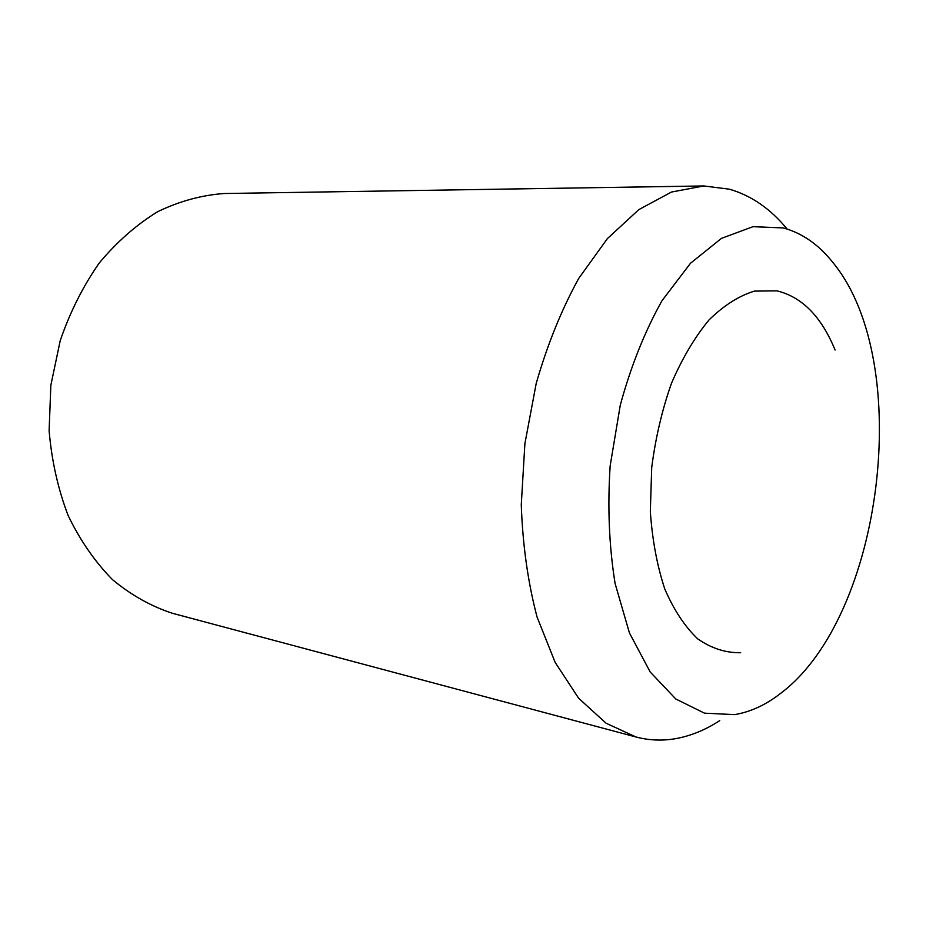 <?xml version="1.0" encoding="UTF-8"?>
<svg xmlns="http://www.w3.org/2000/svg" width="926" height="926" viewBox="0 0 926 926"><rect width="100%" height="100%" fill="white"/><g stroke="black" fill="none" stroke-linecap="round" stroke-linejoin="round"><path stroke-width="1.39" d="M835.09 350.04C821.466 316.692 802.09 296.968 776.96 290.857L754.493 291.1C738.983 295.811 723.819 305.43 709.003 319.956C694.778 337.18 682.277 358.246 671.512 383.179C662.125 409.778 655.515 437.917 651.707 467.595L650.33 511.465C652.298 539.951 657.124 565.798 664.799 589.017C673.897 610.06 684.904 626.694 697.81 638.94C711.446 648.374 725.741 652.969 740.696 652.726M719.757 720.602C705.276 730.058 690.345 736.112 674.961 738.774C661.893 740.962 648.906 740.372 635.988 736.992L606.09 723.229L578.669 698.273L555.195 662.484L537.045 616.971C527.936 582.361 522.669 544.963 521.269 504.751L524.903 443.612L536.212 383.422C547.324 344.761 561.492 309.759 578.738 278.39L607.375 238.63L638.836 209.612L671.489 192.041L703.829 185.952L729.445 189.205C751.333 195.56 770.559 208.836 787.123 229.035M783.269 227.935C802.611 233.178 819.522 245.17 834.013 263.91C914.112 363.501 883.057 615.744 781.197 692.937C766.196 704.744 750.627 711.978 734.492 714.629L704.489 713.17L675.818 699.014L650.214 672.01L629.425 632.909L615.096 583.496C609.1 546.259 607.456 507.008 610.176 465.732L620.281 405.137C630.93 366.152 644.843 331.334 662.009 300.684L690.495 263.262L721.458 238.364L752.977 226.685L783.269 227.935M635.988 736.992L172.456 613.29C151.158 606.345 131.168 595.129 112.486 579.641C94.973 561.804 80.192 540.46 68.154 515.597C58.049 489.113 51.706 460.835 49.113 430.74L50.849 385.251L60.202 340.699C70.006 312.143 83.027 286.238 99.256 262.996C116.965 241.802 136.481 224.682 157.79 211.626C179.667 201.127 201.787 195.097 224.138 193.522L703.829 185.952"/></g></svg>
